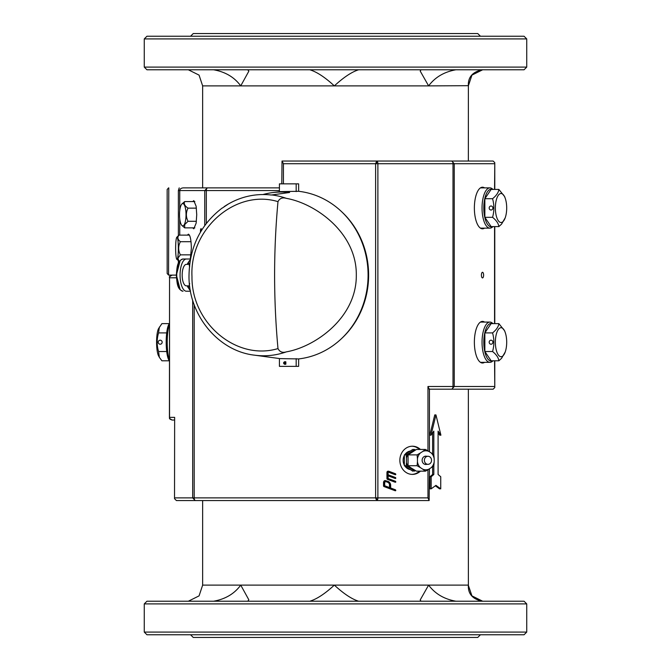 <?xml version="1.0" encoding="UTF-8"?>
<svg xmlns="http://www.w3.org/2000/svg" width="671" height="671" viewBox="0 0 671 671"><rect width="100%" height="100%" fill="white"/><g stroke="black" fill="none" stroke-linecap="round" stroke-linejoin="round"><path stroke-width="1.01" d="M194.85 201.568L184.701 201.568C183.611 203.741 184.718 205.93 188.031 208.144L196.393 208.144M181.958 203.942L184.701 201.568M194.85 227.872L184.701 227.872L181.958 225.498M196.393 221.296L188.031 221.296L184.684 224.584L184.701 227.872M188.031 208.144C185.842 212.489 185.842 216.876 188.031 221.296M184.408 224.366A11.139 3.254 90 0 1 181.782 225.322A11.139 3.254 90 0 1 179.526 214.72A11.139 3.254 90 0 1 181.782 204.118A11.139 3.254 90 0 1 182.78 203.581A11.139 3.254 90 0 1 185.926 211.835A11.139 3.254 90 0 1 184.408 224.366M426.764 464.332A4.16 3.707 -90 0 1 425.825 464.466A4.16 3.707 -90 0 1 422.118 460.306A4.16 3.707 -90 0 1 425.825 456.146A4.16 3.707 -90 0 1 426.764 456.28M420.516 467.721L417.102 465.733L408.06 465.733L410.769 467.721L416.431 471.159L425.473 471.159L422.764 469.172A9.511 8.471 90 0 0 428.895 469.172L431.134 467.721A9.511 8.471 90 0 0 434.196 461.757L434.196 458.855A9.511 8.471 90 0 0 431.134 452.891L428.895 451.44A9.511 8.471 90 0 0 422.764 451.44L420.516 452.891A9.511 8.471 90 0 0 417.454 458.855L417.454 461.757A9.511 8.471 90 0 0 420.516 467.721L422.764 469.172M417.454 458.855L417.102 454.879L408.06 454.879L408.06 465.733M422.764 451.44L425.473 449.453L416.431 449.453L408.06 454.879M431.134 452.891L433.843 454.879L434.196 458.855M425.473 449.453L428.895 451.44M434.196 461.757L433.843 465.733L431.134 467.721M428.895 469.172L425.473 471.159M417.102 465.733L417.454 461.757M417.102 454.879L420.516 452.891M341.354 338.763A83.204 76.586 -90 0 0 341.354 211.457M433.827 465.749L433.827 474.472L431.176 476.754L431.176 488.832L435.957 485.368L440.746 488.832L440.746 476.754L438.096 474.472L438.096 431.126L440.906 435.177L435.957 414.913L431.017 435.177L433.827 431.126L433.827 454.863M440.746 488.832L439.53 488.832L435.353 485.812M431.176 488.832L429.968 488.832L429.968 476.754L431.176 476.754M433.827 474.472L432.619 474.472L429.968 476.754M432.619 432.87L432.619 453.948M432.619 466.664L432.619 474.472M431.017 435.177L429.801 435.177L434.749 414.913L435.957 414.913M440.906 435.177L439.698 435.177L438.096 432.87M411.969 446.223A14.091 12.556 -90 0 1 419.518 449.453M419.518 471.159A14.091 12.556 -90 0 1 411.969 474.389M481.266 187.452A20.801 8.127 -90 0 1 482.08 187.88M482.08 228.14A20.801 8.127 -90 0 1 481.266 228.568M481.266 321.652A20.801 8.127 -90 0 1 482.08 322.08M482.08 362.34A20.801 8.127 -90 0 1 481.266 362.768M420.432 471.159A14.091 12.556 -90 0 1 412.422 474.397A14.091 12.556 -90 0 1 399.866 460.306A14.091 12.556 -90 0 1 412.422 446.215A14.091 12.556 -90 0 1 420.432 449.453M484.554 228.14A20.801 8.127 -90 0 1 482.499 228.811A20.801 8.127 -90 0 1 474.372 208.01A20.801 8.127 -90 0 1 482.499 187.209A20.801 8.127 -90 0 1 484.554 187.88M192.736 201.568L193.793 200.629L196.142 206.265L196.729 214.72L196.142 223.175L193.793 228.811L192.736 227.872M187.368 235.118L188.417 234.179C190.195 235.076 191.176 239.773 191.361 248.27L190.329 259.006M484.554 362.34A20.801 8.127 -90 0 1 482.499 363.011A20.801 8.127 -90 0 1 474.372 342.21A20.801 8.127 -90 0 1 482.499 321.409A20.801 8.127 -90 0 1 484.554 322.08M395.513 490.736L395.269 490.736A0.646 0.579 -90 0 1 395.051 490.702L383.963 486.55A0.923 0.822 -90 0 1 383.535 485.921L383.535 482.617A2.39 2.13 -90 0 1 383.745 481.585A1.778 1.585 -90 0 1 385.104 480.57L388.115 481.392A3.808 3.397 -90 0 1 389.063 481.954A4.772 4.252 -90 0 1 389.91 482.894A4.471 3.984 -90 0 1 390.48 484.059A3.254 2.902 -90 0 1 390.656 485.183L390.656 488.002L395.362 489.763A0.822 0.738 -90 0 1 395.781 490.392L395.773 490.476A1.761 1.568 -90 0 1 395.68 490.686L395.571 490.736A0.646 0.579 -90 0 1 395.362 490.702L384.265 486.55A0.923 0.822 -90 0 1 383.837 485.921L383.837 482.617A2.39 2.13 -90 0 1 384.055 481.585A1.778 1.585 -90 0 1 385.406 480.57M395.521 478.457L395.278 478.457A0.646 0.579 -90 0 1 395.06 478.423L388.106 475.823M395.521 482.223L395.278 482.223A0.646 0.579 -90 0 1 395.06 482.189L387.377 479.312A0.923 0.822 -90 0 1 386.949 478.675L386.949 472.56A1.719 1.527 -90 0 1 387.041 471.981A1.099 0.973 -90 0 1 387.846 471.235A1.636 1.451 -90 0 1 388.257 471.218M395.521 474.691L395.278 474.691A0.646 0.579 -90 0 1 395.06 474.657L388.652 472.258A1.065 0.948 90 0 0 388.526 472.225M482.499 272.292A2.818 1.099 -90 0 1 483.606 275.11A2.818 1.099 -90 0 1 482.499 277.928A2.818 1.099 -90 0 1 481.401 275.11A2.818 1.099 -90 0 1 482.499 272.292M200.47 232.099A2.818 0.587 90 0 1 200.461 231.495A2.818 0.587 90 0 1 201.048 228.677A2.818 0.587 90 0 1 201.577 230.27M429.432 389.18L451.784 389.18L454.25 386.496L451.784 389.18L493.143 389.18L494.779 387.544L494.561 360.805M427.964 450.887L427.964 386.496L429.138 389.18M427.964 386.496L453 386.496L453 163.724L377.882 163.724L377.882 497.882L427.964 497.882L429.138 500.566L429.432 468.819M169.587 418.268C169.142 418.629 169.981 419.224 172.103 420.046L174.527 420.046L172.111 420.046L169.864 418.662A2.684 2.567 -90 0 1 169.545 417.362L169.545 277.794L169.428 417.362A2.684 2.684 0 0 0 169.587 418.268L169.428 417.362L174.645 417.362L174.527 498.67L176.423 500.566L376.666 500.566L375.617 497.882L377.446 499.937L376.666 500.566L429.138 500.566M494.561 189.415L494.779 162.676L493.143 161.04L451.784 161.04L454.25 163.724L451.784 161.04L376.666 161.04L377.446 161.669L375.617 163.724L376.666 161.04L282.013 161.04L283.439 163.724L283.439 183.854M388.962 472.258A1.065 0.948 -90 0 0 388.652 472.208A0.604 0.545 -90 0 0 388.425 472.267L388.358 472.309A0.587 0.52 -90 0 0 388.106 472.879L388.106 474.766L395.37 477.484A0.822 0.738 -90 0 1 395.798 478.113L395.781 478.197A1.761 1.568 -90 0 1 395.689 478.406L395.58 478.457A0.646 0.579 -90 0 1 395.37 478.423L388.106 475.705L388.106 478.532L395.37 481.25A0.822 0.738 -90 0 1 395.798 481.879L395.781 481.954A1.761 1.568 -90 0 1 395.689 482.172L395.58 482.223A0.646 0.579 -90 0 1 395.37 482.189L387.679 479.312A0.923 0.822 -90 0 1 387.251 478.675L387.251 472.56A1.719 1.527 -90 0 1 387.343 471.981A1.099 0.973 -90 0 1 388.148 471.235A1.636 1.451 -90 0 1 388.668 471.235A2.139 1.904 -90 0 1 388.803 471.268A2.659 2.365 -90 0 1 388.962 471.319L395.37 473.718A0.822 0.738 -90 0 1 395.798 474.347L395.781 474.431A1.761 1.568 -90 0 1 395.689 474.64L395.58 474.691A0.646 0.579 -90 0 1 395.37 474.657L388.652 472.258M451.784 161.04L467.804 161.04M451.793 389.18L474.347 389.18M204.747 225.515L204.747 190.564L207.373 187.88L183.3 187.88C181.111 188.065 179.929 188.954 179.744 190.564L179.744 210.728M169.729 276.662L172.111 275.11L176.33 275.11M172.111 420.046L169.813 418.654M203.07 500.566L195.504 500.566M415.936 500.566L203.103 500.566M388.761 482.717A3.07 2.734 -90 0 1 389.692 484.143A2.122 1.896 -90 0 1 389.801 484.865L389.801 487.683L384.693 485.77L384.693 482.952A1.929 1.719 -90 0 1 384.718 482.659A1.376 1.225 -90 0 1 385.8 481.593A1.979 1.761 -90 0 1 386.395 481.694L388.115 482.34A2.55 2.273 -90 0 1 388.761 482.717L388.45 482.717A2.55 2.273 90 0 0 387.804 482.34L386.093 481.694A1.979 1.761 90 0 0 385.699 481.602M198.331 187.88L183.3 187.88M206.324 223.409L206.324 190.564L204.747 190.564L207.373 187.88L279.43 187.88M279.43 190.564L206.324 190.564A2.684 1.048 -90 0 1 206.769 188.366L207.373 187.88M179.207 187.88L178.377 190.564L204.747 190.564M168.782 187.88L168.572 275.102L175.089 275.11M169.864 276.494L172.111 275.11C169.88 276.033 169.017 276.72 169.503 277.173A2.684 2.684 0 0 0 169.428 277.794L169.864 276.494A2.684 2.567 -90 0 0 169.545 277.794L176.423 277.794M190.564 634.766L193.248 637.45L477.752 637.45L480.436 634.766M195.253 500.566L192.686 497.882L195.253 500.566M281.803 183.854L282.013 161.04M389.499 487.574L389.499 484.865A2.122 1.896 90 0 0 389.39 484.143A3.137 2.793 90 0 0 388.45 482.717M168.572 275.102L167.154 273.474L167.154 189.516L168.572 187.888M174.645 417.362L174.527 498.67M213.579 69.784C225.339 71.847 234.389 77.215 240.738 85.888L202.642 85.888L199.061 75.11L188.341 69.784M309.809 69.784C316.746 71.847 324.923 77.215 334.343 85.888C343.77 77.215 351.864 71.847 358.624 69.784M421.086 69.784L420.189 71.051L428.618 85.888L240.738 85.888L248.824 71.218L247.792 69.784M482.231 69.784C472.543 71.847 467.913 77.215 468.35 85.888L471.939 75.11L482.659 69.784M468.35 85.687L428.618 85.888C435.093 77.215 444.185 71.847 455.903 69.784M482.659 601.216L471.931 595.882L468.35 585.313M455.903 601.216C444.185 599.153 435.093 593.785 428.618 585.112L420.189 599.949L421.086 601.216M358.624 601.216C351.856 599.153 343.762 593.785 334.343 585.112L468.35 585.112C467.913 593.785 472.543 599.153 482.231 601.216M247.792 601.216L248.824 599.782L240.738 585.112C234.389 593.785 225.339 599.153 213.579 601.216M188.341 601.216L199.069 595.882L202.642 585.112L334.343 585.112C324.923 593.785 316.746 599.153 309.809 601.216M261.824 634.766L524.051 634.766L526.735 632.082L144.265 632.082L146.949 634.766L261.824 634.766M524.051 69.784L146.949 69.784L144.265 67.1L526.735 67.1L524.051 69.784M526.735 603.9L144.265 603.9L146.949 601.216L524.051 601.216L526.735 603.9L526.735 632.082M144.265 38.918L146.949 36.234L524.051 36.234L526.735 38.918L144.265 38.918L144.265 67.1M480.436 36.234L477.752 33.55L193.248 33.55L190.564 36.234M169.428 324.496A20.13 4.185 90 0 0 167.23 342.21A20.13 4.185 90 0 0 169.428 359.924M169.428 323.69L169.277 323.85A18.788 3.909 90 0 0 166.198 342.21A18.788 3.909 90 0 0 169.277 360.57L169.428 360.73M166.71 351.512L158.566 351.512L159.363 357.341L158.49 355.689A14.494 3.011 90 0 1 156.586 342.21A14.494 3.011 90 0 1 158.49 328.731L161.921 323.615L169.428 323.615M169.428 360.805L161.921 360.805L159.363 357.341M160.193 344.223A2.013 1.971 90 0 1 158.222 342.21A2.013 1.971 90 0 1 160.193 340.197A2.013 1.971 90 0 1 162.164 342.21A2.013 1.971 90 0 1 160.193 344.223M166.71 332.908L158.566 332.908C156.72 339.098 156.72 345.297 158.566 351.512M159.363 327.079L158.566 332.908M429.39 463.997A4.026 3.59 -90 0 1 427.955 464.332A4.026 3.59 -90 0 1 424.449 461.128A4.026 3.59 -90 0 1 426.521 456.615A4.026 3.59 -90 0 1 427.955 456.28A4.026 3.59 -90 0 1 431.47 459.484A4.026 3.59 -90 0 1 429.39 463.997M280.126 358.616L298.637 358.926A84.278 77.576 -90 0 0 368.094 275.11A84.278 77.576 -90 0 0 298.637 191.294L280.126 191.604M262.906 194.548A83.078 76.477 90 0 1 272.158 192.661A83.078 76.477 90 0 1 289.629 192.485L271.277 195.018A80.562 74.162 -90 0 0 228.249 204.085A80.562 74.162 -90 0 0 224.122 206.668L224.408 206.668A80.101 73.735 -90 0 0 222.445 208.01M286.4 198.364C315.211 203.397 356.888 232.585 356.309 275.253C356.67 317.811 315.169 346.815 286.4 351.856C282.508 353.03 279.698 351.94 277.987 348.576A778.964 759.002 -90 0 1 277.987 201.644C279.69 198.289 282.491 197.199 286.4 198.364A80.663 74.246 90 0 0 271.579 194.925M296.179 191.604L296.179 183.854L279.43 183.854L279.43 191.713L272.158 192.661M298.637 191.294L298.637 183.854L296.179 183.854M298.637 358.926L298.637 366.366L296.179 366.366L296.179 358.616M284.856 362.181L284.856 363.841M228.249 204.085L224.408 206.668M284.747 361.669C286.383 362.566 286.383 363.456 284.747 364.353C283.196 363.456 283.196 362.566 284.747 361.669M286.4 351.856A80.663 74.246 90 0 1 255.643 355.311A80.663 74.246 90 0 1 254.376 355.152L279.43 358.54L279.43 366.366L296.179 366.366M189.792 287.012L188.056 287.012A0.671 0.453 156.8 0 1 187.612 286.517A0.671 0.621 90 0 1 188.232 285.846L186.362 285.846A10.736 4.194 90 0 1 182.168 275.11A10.736 4.194 90 0 1 186.362 264.374L188.232 264.374A0.671 0.621 90 0 1 187.612 263.703A0.671 0.453 23.2 0 1 188.056 263.208L189.792 263.208M189.49 284.278L189.658 283.464L189.49 284.278M189.49 265.942L189.658 266.756M285.796 361.669C284.261 362.566 284.261 363.456 285.796 364.353M189.499 284.621L189.297 285.846M190.48 291.214L186.362 291.214A16.104 6.291 -90 0 1 180.071 275.11A16.104 6.291 -90 0 1 186.362 259.006L190.48 259.006M189.297 264.374L189.499 265.599M186.362 291.214L189.843 291.214M183.032 259.006A16.104 6.291 90 0 0 176.741 275.11A16.104 6.291 90 0 0 183.032 291.214C177.018 289.436 177.094 282.936 176.33 275.253C177.052 267.477 176.943 260.834 183.032 259.006L186.362 259.006M180.105 289.369L176.381 275.11L180.105 260.851M409.914 469.524A9.394 8.371 -90 0 1 405.016 466.228M404.277 465.028A9.394 8.371 -90 0 1 404.277 455.584M405.016 454.384A9.394 8.371 -90 0 1 409.914 451.088M414.317 450.66A9.671 8.614 90 0 0 412.439 451.029L414.552 449.461L412.732 449.461L404.361 454.879L404.361 465.733L412.732 471.151L415.492 470.631M412.439 451.029L408.907 453.311A9.671 8.614 90 0 0 406.492 458.016L406.492 462.596A9.671 8.614 90 0 0 408.907 467.301L412.439 469.583A9.671 8.614 90 0 0 414.317 469.952M414.552 449.461L415.492 449.981M412.439 469.583L414.552 471.151M408.907 467.301L406.181 465.733L404.361 465.733M406.492 462.596L406.181 465.733M406.492 458.016L406.181 454.879L404.361 454.879M408.907 453.311L406.181 454.879M189.474 235.118L178.989 235.118C177.169 237.291 177.63 239.48 180.382 241.694L191.025 241.694M176.825 237.215A11.139 1.359 90 0 1 176.993 237.131A11.139 1.359 90 0 1 178.301 245.385A11.139 1.359 90 0 1 177.672 257.916A11.139 1.359 90 0 1 176.825 259.325A11.139 1.359 90 0 1 175.634 248.27A11.139 1.359 90 0 1 176.825 237.215L178.989 235.118M179.425 261.422L176.825 259.325M191.025 254.846L180.382 254.846L177.932 258.134L178.989 261.422M180.382 241.694C178.1 246.039 178.1 250.426 180.382 254.846M492.925 360.805A20.13 7.867 -90 0 1 489.914 362.34A20.13 7.867 -90 0 1 482.046 342.21A20.13 7.867 -90 0 1 489.914 322.08A20.13 7.867 -90 0 1 492.925 323.615M492.195 360.805A18.788 7.339 -90 0 1 491.147 360.998A18.788 7.339 -90 0 1 483.825 340.868A18.788 7.339 -90 0 1 492.195 323.615M505.196 352.032L501.564 358.314L498.855 360.805L491.147 360.805L484.856 351.512L484.856 332.908L491.147 323.615L498.855 323.615L504.617 330.778L505.196 332.388A14.494 5.662 -90 0 1 506.697 342.21A14.494 5.662 -90 0 1 505.196 352.032A14.494 5.662 -90 0 1 502.495 356.209A14.494 5.662 -90 0 1 495.869 348.157A14.494 5.662 -90 0 1 497.907 330.115A14.494 5.662 -90 0 1 505.196 332.388M484.856 332.908L492.564 332.908C496.389 329.822 498.486 326.718 498.855 323.615M491.038 340.197A2.013 1.854 90 0 1 492.883 342.21A2.013 1.854 90 0 1 491.038 344.223A2.013 1.854 90 0 1 489.184 342.21A2.013 1.854 90 0 1 491.038 340.197M484.856 351.512L492.564 351.512C494.301 345.322 494.301 339.123 492.564 332.908M498.855 360.805C498.503 357.71 496.406 354.615 492.564 351.512M492.925 226.605A20.13 7.867 -90 0 1 489.914 228.14A20.13 7.867 -90 0 1 482.046 208.01A20.13 7.867 -90 0 1 489.914 187.88A20.13 7.867 -90 0 1 492.925 189.415M492.195 226.605A18.788 7.339 -90 0 1 491.147 226.798A18.788 7.339 -90 0 1 483.825 206.668A18.788 7.339 -90 0 1 492.195 189.415M505.196 217.832L501.564 224.114L498.855 226.605L491.147 226.605L484.856 217.312L484.856 198.708L491.147 189.415L498.855 189.415L504.617 196.578L505.196 198.188A14.494 5.662 -90 0 1 506.697 208.01A14.494 5.662 -90 0 1 505.196 217.832A14.494 5.662 -90 0 1 502.495 222.009A14.494 5.662 -90 0 1 495.869 213.957A14.494 5.662 -90 0 1 497.907 195.915A14.494 5.662 -90 0 1 505.196 198.188M484.856 198.708L492.564 198.708C496.389 195.622 498.486 192.518 498.855 189.415M491.038 205.997A2.013 1.854 90 0 1 492.883 208.01A2.013 1.854 90 0 1 491.038 210.023A2.013 1.854 90 0 1 489.184 208.01A2.013 1.854 90 0 1 491.038 205.997M484.856 217.312L492.564 217.312C494.301 211.122 494.301 204.923 492.564 198.708M498.855 226.605C498.503 223.51 496.406 220.415 492.564 217.312M427.964 497.882L427.964 469.725M494.561 163.724L454.25 163.724L454.25 386.496L494.561 386.496M494.561 323.615L494.561 226.605M179.744 218.712L179.744 235.118M452.715 161.996A2.684 1.216 90 0 1 453 163.724L454.25 163.724M454.25 386.496L453 386.496A2.684 1.216 90 0 1 452.715 388.224M377.446 161.669A2.684 1.216 90 0 1 377.882 163.724L375.617 163.724L375.617 497.882L377.882 497.882A2.684 1.216 90 0 1 377.446 499.937M178.377 263.384L178.377 260.885M178.377 235.655L178.377 190.564M194.204 304.768L194.204 497.882L375.617 497.882M375.617 163.724L283.439 163.724M174.645 497.882L192.686 497.882L192.686 300.222M468.383 586.077L468.358 389.18M192.686 497.882L194.204 497.882A2.684 1.048 90 0 0 194.582 499.937M277.987 348.576C236.653 361.124 191.369 323.237 191.981 276.62C189.524 228.903 235.63 188.702 277.987 201.644M190.363 290.577L187.62 286.785A0.671 0.671 0 0 1 188.232 285.846L188.056 287.012A16.104 6.291 90 0 0 190.329 290.409M190.329 259.811A16.104 6.291 90 0 0 188.056 263.208L188.232 264.374A0.671 0.671 0 0 1 187.62 263.435L190.363 259.643M181.782 225.322L182.227 225.817M181.782 204.118L182.227 203.623M429.432 388.886L429.432 451.793M494.779 162.676L494.779 189.415M494.779 226.605L494.779 323.615M494.779 360.805L494.779 387.544M468.358 161.04L468.383 84.923M202.642 585.112L202.642 500.566M202.642 187.88L202.642 85.888M144.265 603.9L144.265 632.082M526.735 38.918L526.735 67.1M427.955 456.28L424.894 456.28M427.955 464.332L424.894 464.332M222.193 208.01C200.218 224.911 189.155 247.893 188.996 276.947C189.071 315.647 218.478 351.076 254.376 355.152M189.138 285.905L189.423 284.076M189.423 266.144L189.138 264.315M480.453 362.34L489.914 362.34M480.453 322.08L489.914 322.08M480.453 228.14L489.914 228.14M480.453 187.88L489.914 187.88"/></g></svg>
